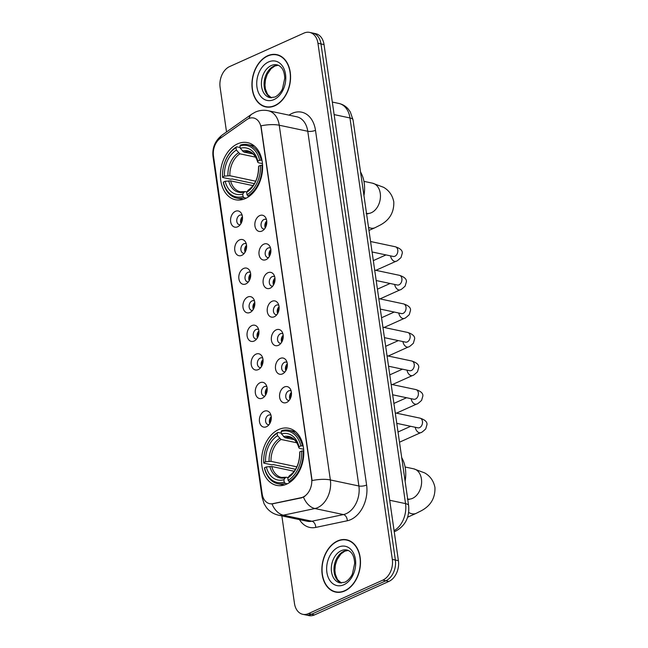 <?xml version="1.0" encoding="UTF-8"?>
<svg xmlns="http://www.w3.org/2000/svg" width="648" height="648" viewBox="0 0 648 648"><rect width="100%" height="100%" fill="white"/><g stroke="black" fill="none" stroke-linecap="round" stroke-linejoin="round"><path stroke-width="0.97" d="M278.737 429.503A29.192 20.679 -78 0 0 261.581 459.424A29.192 20.679 -78 0 0 276.623 485.384A29.192 20.679 -78 0 0 286.61 484.153A29.192 20.679 -78 0 0 303.758 454.224A29.192 20.679 -78 0 0 288.725 428.271A29.192 20.679 -78 0 0 278.737 429.503M237.573 143.864A29.192 20.679 -78 0 0 220.425 173.786A29.192 20.679 -78 0 0 235.459 199.746A29.192 20.679 -78 0 0 245.446 198.515A29.192 20.679 -78 0 0 262.594 168.593A29.192 20.679 -78 0 0 247.56 142.633A29.192 20.679 -78 0 0 237.573 143.864M237.646 226.792A8.262 5.848 102 0 1 230.656 221.697A8.262 5.848 102 0 1 235.418 211.321A8.262 5.848 102 0 1 241.348 213.33A8.262 5.848 102 0 1 238.61 226.241A8.262 5.848 102 0 1 237.646 226.792M242.182 215.347A4.957 3.507 -78 0 0 241.364 215.014A4.957 3.507 -78 0 0 239.663 215.225A4.957 3.507 -78 0 0 236.755 220.304A4.957 3.507 -78 0 0 239.306 224.71A4.957 3.507 -78 0 0 240.197 224.743M241.761 255.353A8.262 5.848 102 0 1 234.779 250.266A8.262 5.848 102 0 1 239.533 239.89A8.262 5.848 102 0 1 245.462 241.898A8.262 5.848 102 0 1 242.725 254.802A8.262 5.848 102 0 1 241.761 255.353M246.297 243.907A4.957 3.507 -78 0 0 245.479 243.575A4.957 3.507 -78 0 0 243.778 243.786A4.957 3.507 -78 0 0 240.87 248.864A4.957 3.507 -78 0 0 243.421 253.279A4.957 3.507 -78 0 0 244.312 253.303M245.876 283.921A8.262 5.848 102 0 1 238.893 278.826A8.262 5.848 102 0 1 243.648 268.45A8.262 5.848 102 0 1 249.577 270.459A8.262 5.848 102 0 1 246.839 283.37A8.262 5.848 102 0 1 245.876 283.921M250.42 272.476A4.957 3.507 -78 0 0 249.593 272.144A4.957 3.507 -78 0 0 247.901 272.346A4.957 3.507 -78 0 0 244.984 277.433A4.957 3.507 -78 0 0 247.536 281.839A4.957 3.507 -78 0 0 248.427 281.864M249.99 312.482A8.262 5.848 102 0 1 243.008 307.387A8.262 5.848 102 0 1 247.763 297.011A8.262 5.848 102 0 1 253.692 299.028A8.262 5.848 102 0 1 250.954 311.931A8.262 5.848 102 0 1 249.99 312.482M254.534 301.036A4.957 3.507 -78 0 0 253.708 300.704A4.957 3.507 -78 0 0 252.015 300.915A4.957 3.507 -78 0 0 249.099 305.994A4.957 3.507 -78 0 0 251.651 310.4A4.957 3.507 -78 0 0 252.542 310.433M254.105 341.042A8.262 5.848 102 0 1 247.123 335.956A8.262 5.848 102 0 1 251.878 325.579A8.262 5.848 102 0 1 257.807 327.588A8.262 5.848 102 0 1 255.077 340.492A8.262 5.848 102 0 1 254.105 341.042M258.649 329.605A4.957 3.507 -78 0 0 257.823 329.265A4.957 3.507 -78 0 0 256.13 329.476A4.957 3.507 -78 0 0 253.214 334.562A4.957 3.507 -78 0 0 255.774 338.969A4.957 3.507 -78 0 0 256.657 338.993M258.228 369.611A8.262 5.848 102 0 1 251.238 364.516A8.262 5.848 102 0 1 255.992 354.14A8.262 5.848 102 0 1 261.922 356.149A8.262 5.848 102 0 1 259.192 369.06A8.262 5.848 102 0 1 258.228 369.611M262.764 358.166A4.957 3.507 -78 0 0 261.938 357.834A4.957 3.507 -78 0 0 260.245 358.044A4.957 3.507 -78 0 0 257.337 363.123A4.957 3.507 -78 0 0 259.889 367.529A4.957 3.507 -78 0 0 260.771 367.562M262.343 398.172A8.262 5.848 102 0 1 255.353 393.085A8.262 5.848 102 0 1 260.115 382.709A8.262 5.848 102 0 1 266.045 384.718A8.262 5.848 102 0 1 263.307 397.621A8.262 5.848 102 0 1 262.343 398.172M266.879 386.726A4.957 3.507 -78 0 0 266.061 386.394A4.957 3.507 -78 0 0 264.36 386.605A4.957 3.507 -78 0 0 261.452 391.684A4.957 3.507 -78 0 0 264.003 396.09A4.957 3.507 -78 0 0 264.894 396.122M266.458 426.74A8.262 5.848 102 0 1 259.475 421.645A8.262 5.848 102 0 1 264.23 411.269A8.262 5.848 102 0 1 270.159 413.278A8.262 5.848 102 0 1 267.421 426.19A8.262 5.848 102 0 1 266.458 426.74M270.994 415.295A4.957 3.507 -78 0 0 270.175 414.955A4.957 3.507 -78 0 0 268.475 415.166A4.957 3.507 -78 0 0 265.567 420.252A4.957 3.507 -78 0 0 268.118 424.659A4.957 3.507 -78 0 0 269.009 424.683M261.93 231.069A8.262 5.848 102 0 1 254.948 225.974A8.262 5.848 102 0 1 259.702 215.598A8.262 5.848 102 0 1 265.631 217.606A8.262 5.848 102 0 1 262.902 230.518A8.262 5.848 102 0 1 261.93 231.069M266.474 219.623A4.957 3.507 -78 0 0 265.648 219.291A4.957 3.507 -78 0 0 263.955 219.494A4.957 3.507 -78 0 0 261.039 224.581A4.957 3.507 -78 0 0 263.598 228.987A4.957 3.507 -78 0 0 264.481 229.011M266.053 259.629A8.262 5.848 102 0 1 259.062 254.534A8.262 5.848 102 0 1 263.817 244.158A8.262 5.848 102 0 1 269.746 246.175A8.262 5.848 102 0 1 267.017 259.079A8.262 5.848 102 0 1 266.053 259.629M270.589 248.184A4.957 3.507 -78 0 0 269.762 247.852A4.957 3.507 -78 0 0 268.07 248.063A4.957 3.507 -78 0 0 265.162 253.141A4.957 3.507 -78 0 0 267.713 257.548A4.957 3.507 -78 0 0 268.596 257.58M270.167 288.19A8.262 5.848 102 0 1 263.177 283.103A8.262 5.848 102 0 1 267.94 272.727A8.262 5.848 102 0 1 273.869 274.736A8.262 5.848 102 0 1 271.131 287.639A8.262 5.848 102 0 1 270.167 288.19M274.703 276.753A4.957 3.507 -78 0 0 273.885 276.413A4.957 3.507 -78 0 0 272.184 276.623A4.957 3.507 -78 0 0 269.276 281.71A4.957 3.507 -78 0 0 271.828 286.116A4.957 3.507 -78 0 0 272.719 286.141M274.282 316.759A8.262 5.848 102 0 1 267.3 311.664A8.262 5.848 102 0 1 272.055 301.288A8.262 5.848 102 0 1 277.984 303.296A8.262 5.848 102 0 1 275.246 316.208A8.262 5.848 102 0 1 274.282 316.759M278.818 305.313A4.957 3.507 -78 0 0 278 304.981A4.957 3.507 -78 0 0 276.299 305.192A4.957 3.507 -78 0 0 273.391 310.271A4.957 3.507 -78 0 0 275.943 314.677A4.957 3.507 -78 0 0 276.834 314.709M278.397 345.319A8.262 5.848 102 0 1 271.415 340.232A8.262 5.848 102 0 1 276.17 329.856A8.262 5.848 102 0 1 282.099 331.865A8.262 5.848 102 0 1 279.361 344.768A8.262 5.848 102 0 1 278.397 345.319M282.941 333.874A4.957 3.507 -78 0 0 282.115 333.542A4.957 3.507 -78 0 0 280.414 333.752A4.957 3.507 -78 0 0 277.506 338.831A4.957 3.507 -78 0 0 280.058 343.238A4.957 3.507 -78 0 0 280.949 343.27M282.512 373.88A8.262 5.848 102 0 1 275.53 368.793A8.262 5.848 102 0 1 280.284 358.417A8.262 5.848 102 0 1 286.214 360.426A8.262 5.848 102 0 1 283.476 373.337A8.262 5.848 102 0 1 282.512 373.88M287.056 362.443A4.957 3.507 -78 0 0 286.23 362.102A4.957 3.507 -78 0 0 284.537 362.313A4.957 3.507 -78 0 0 281.621 367.4A4.957 3.507 -78 0 0 284.172 371.806A4.957 3.507 -78 0 0 285.063 371.831M286.627 402.449A8.262 5.848 102 0 1 279.644 397.354A8.262 5.848 102 0 1 284.399 386.978A8.262 5.848 102 0 1 290.328 388.994A8.262 5.848 102 0 1 287.599 401.898A8.262 5.848 102 0 1 286.627 402.449M291.171 391.003A4.957 3.507 -78 0 0 290.344 390.671A4.957 3.507 -78 0 0 288.652 390.882A4.957 3.507 -78 0 0 285.736 395.96A4.957 3.507 -78 0 0 288.295 400.367A4.957 3.507 -78 0 0 289.178 400.399M240.983 223.592A4.957 3.507 102 0 1 242.441 216.716M245.098 252.153A4.957 3.507 102 0 1 246.556 245.284M249.213 280.714A4.957 3.507 102 0 1 250.671 273.845M253.336 309.282A4.957 3.507 102 0 1 254.786 302.414M257.45 337.843A4.957 3.507 102 0 1 258.9 330.974M261.565 366.412A4.957 3.507 102 0 1 263.023 359.535M265.68 394.972A4.957 3.507 102 0 1 267.138 388.103M269.795 423.533A4.957 3.507 102 0 1 271.253 416.664M265.275 227.861A4.957 3.507 102 0 1 266.725 220.992M269.39 256.43A4.957 3.507 102 0 1 270.848 249.561M273.505 284.99A4.957 3.507 102 0 1 274.963 278.122M277.619 313.559A4.957 3.507 102 0 1 279.077 306.682M281.734 342.12A4.957 3.507 102 0 1 283.192 335.251M285.857 370.68A4.957 3.507 102 0 1 287.307 363.812M289.972 399.249A4.957 3.507 102 0 1 291.422 392.38M246.718 119.661A14.872 10.53 102 0 1 248.524 118.616A14.872 10.53 102 0 1 253.611 117.993A14.872 10.53 102 0 1 261.095 127.786L311.615 478.386A14.872 10.53 102 0 1 301.19 497.68L272.873 503.65A14.872 10.53 102 0 1 269.657 503.658A14.872 10.53 102 0 1 262.173 493.865L213.484 155.998A14.872 10.53 102 0 1 220.239 138.356L246.718 119.661M267.648 55.76A26.714 18.922 -78 0 0 251.959 83.147A26.714 18.922 -78 0 0 265.721 106.904A26.714 18.922 -78 0 0 274.857 105.778A26.714 18.922 -78 0 0 290.547 78.392A26.714 18.922 -78 0 0 276.793 54.635A26.714 18.922 -78 0 0 267.648 55.76M266.166 106.718A26.714 18.922 -78 0 0 267.26 107.139M337.567 540.934A26.714 18.922 -78 0 0 321.87 568.32A26.714 18.922 -78 0 0 335.632 592.078A26.714 18.922 -78 0 0 344.768 590.944A26.714 18.922 -78 0 0 360.466 563.566A26.714 18.922 -78 0 0 346.704 539.808A26.714 18.922 -78 0 0 337.567 540.934M336.077 591.891A26.714 18.922 -78 0 0 337.171 592.304M260.99 125.842L312.109 480.565A19.278 6.261 -8.2 0 1 330.359 479.949A22.032 15.609 102 0 1 317.674 507.619A22.032 15.609 102 0 1 314.912 508.534L283.362 515.184A22.032 15.609 102 0 1 278.591 515.201L307.111 521.243A22.032 15.609 -78 0 0 311.891 521.227L343.44 514.577A22.032 15.609 -78 0 0 346.202 513.67A22.032 15.609 -78 0 0 358.887 485.992L307.768 131.269A22.032 15.609 -78 0 0 296.679 116.762L268.151 110.719A22.032 15.609 102 0 1 279.239 125.226A19.278 6.261 171.8 0 0 260.99 125.842M281.856 515.897L294.476 603.434A16.524 11.704 -78 0 0 302.786 614.312L308.877 615.6A16.524 11.704 -78 0 0 314.531 614.903L388.889 581.426L385.852 580.786A16.524 11.704 -78 0 0 395.361 560.034L320.987 43.926A16.524 11.704 -78 0 0 312.676 33.048A16.524 11.704 -78 0 1 320.987 43.926L395.361 560.034A16.524 11.704 -78 0 1 385.852 580.786L311.486 614.255L385.852 580.786L382.806 580.138A16.524 11.704 -78 0 0 392.324 559.386L317.949 43.278A16.524 11.704 -78 0 0 309.631 32.4A16.524 11.704 -78 0 0 303.977 33.097L229.611 66.574A16.524 11.704 -78 0 0 220.101 87.326L226.533 131.949M305.832 614.952A16.524 11.704 -78 0 0 311.486 614.255A16.524 11.704 -78 0 1 305.832 614.952M304.908 496.271L301.741 497.794L271.982 503.925A19.278 12.984 78.1 0 0 283.362 515.184L311.891 521.227A5.508 3.71 -101.9 0 1 315.746 527.415A27.54 19.505 102 0 1 299.465 519.623M302.786 614.312A16.524 11.704 -78 0 0 308.44 613.615L382.806 580.138M348.203 540.221A26.714 18.922 -78 0 0 347.036 540.157M278.292 55.048A26.714 18.922 -78 0 0 277.125 54.991M388.889 581.426A16.524 11.704 -78 0 0 398.407 560.674L324.032 44.566A16.524 11.704 -78 0 0 315.714 33.688L309.631 32.4M274.817 105.519A26.438 18.727 -78 0 0 290.353 78.416A26.438 18.727 -78 0 0 276.736 54.91A26.438 18.727 -78 0 0 267.689 56.02A26.438 18.727 -78 0 0 252.153 83.122A26.438 18.727 -78 0 0 265.777 106.637A26.438 18.727 -78 0 0 274.817 105.519M344.736 590.692A26.438 18.727 -78 0 0 360.264 563.59A26.438 18.727 -78 0 0 346.648 540.076A26.438 18.727 -78 0 0 337.6 541.193A26.438 18.727 -78 0 0 322.072 568.296A26.438 18.727 -78 0 0 335.688 591.802A26.438 18.727 -78 0 0 344.736 590.692M246.216 198.15L243.98 197.672L243.073 196.474A26.22 18.573 -78 0 1 223.358 182.104L225.164 181.294A23.684 16.775 -78 0 0 242.725 194.092L244.11 192.1L245.349 191.622L246.904 191.954M253.012 185.628L230.599 180.873L225.164 181.294M254.364 183.651L232.162 178.945L230.729 179.188L222.588 177.463L222.612 176.953A26.22 18.573 -78 0 1 236.034 147.663L236.382 150.053A23.684 16.775 -78 0 0 224.427 176.135L229.862 175.721L255.709 181.197M255.652 157.156L239.898 153.819L236.382 150.053M363.957 195.623A30.294 21.457 -78 0 0 360.547 172.004M247.892 195.915A27.321 19.351 -78 0 0 261.954 165.232L260.407 165.426A26.22 18.573 -78 0 1 246.985 194.716L247.892 195.915L249.35 196.223M262.586 165.37L261.954 165.232M223.358 182.104L223.325 182.623A27.321 19.351 -78 0 0 236.609 198.077A27.321 19.351 -78 0 0 243.98 197.672M236.034 147.663L236.65 146.788A27.321 19.351 -78 0 0 222.588 177.463M236.65 146.788L240.189 147.542M246.985 194.716L246.637 192.326A23.684 16.775 -78 0 0 258.601 166.244L260.407 165.426M242.725 194.092L243.073 196.474M224.427 176.135L222.612 176.953M258.601 166.244L258.536 167.443A21.19 15.009 -78 0 1 248.022 190.334L246.637 192.326M258.536 167.443C258.374 177.714 254.98 185.239 248.362 190.002L248.022 190.334M228.679 180.849A21.19 15.009 -78 0 0 244.11 192.1L245.349 191.622M261.217 160.08A27.321 19.351 -78 0 0 247.933 144.626A27.321 19.351 -78 0 0 240.562 145.031L239.946 145.905A26.22 18.573 -78 0 1 259.662 160.275L261.986 160.242M259.662 160.275L257.855 161.085A23.684 16.775 -78 0 0 240.295 148.287L239.946 145.905M262.464 163.628L258.56 162.802L257.791 162.259L257.855 161.085M240.295 148.287L243.81 152.053L252.987 153.997M243.81 152.053A20.38 14.434 -78 0 1 248.808 151.899C250.808 152.248 255.199 153.819 257.799 162.348L257.791 162.259A21.19 15.009 -78 0 0 242.36 151.008M287.38 483.789L285.144 483.311L284.229 482.112A26.22 18.573 -78 0 1 264.514 467.743L266.328 466.933A23.684 16.775 -78 0 0 283.889 479.731L285.274 477.738L286.505 477.26L288.06 477.592M294.176 471.258L271.763 466.511L266.328 466.933M295.529 469.29L273.318 464.584L271.885 464.827L263.744 463.101L263.776 462.591A26.22 18.573 -78 0 1 277.198 433.301L277.538 435.691A23.684 16.775 -78 0 0 265.583 461.773L271.018 461.36L296.865 466.835M296.816 442.795L281.062 439.457L277.538 435.691M405.113 481.262A30.294 21.457 -78 0 0 401.711 457.642M289.057 481.553A27.321 19.351 -78 0 0 303.118 450.87L301.571 451.065A26.22 18.573 -78 0 1 288.141 480.354L289.057 481.553L290.507 481.861M303.742 451.008L303.118 450.87M264.514 467.743L264.489 468.261A27.321 19.351 -78 0 0 277.773 483.716A27.321 19.351 -78 0 0 285.144 483.311M277.198 433.301L277.806 432.427A27.321 19.351 -78 0 0 263.744 463.101M277.806 432.427L281.345 433.172M288.141 480.354L287.801 477.965A23.684 16.775 -78 0 0 299.757 451.883L301.571 451.065M283.889 479.731L284.229 482.112M265.583 461.773L263.776 462.591M299.757 451.883L299.692 453.082C299.53 463.352 296.144 470.877 289.526 475.64L287.801 477.965M269.843 466.487A21.19 15.009 -78 0 0 285.274 477.738L286.505 477.26M302.373 445.719A27.321 19.351 -78 0 0 289.097 430.264A27.321 19.351 -78 0 0 281.726 430.661L281.111 431.544A26.22 18.573 -78 0 1 300.826 445.913L303.143 445.881M300.826 445.913L299.012 446.723A23.684 16.775 -78 0 0 281.459 433.925L281.111 431.544M303.629 449.267L299.716 448.44L298.955 447.898L299.012 446.723M281.459 433.925L284.974 437.692L294.143 439.636M284.974 437.692A20.38 14.434 -78 0 1 289.964 437.538C291.964 437.886 296.363 439.457 298.963 447.987L298.955 447.898A21.19 15.009 -78 0 0 283.516 436.647M266.774 221.495A8.262 5.848 -78 0 0 265.494 226.63L265.915 226.573M270.888 250.055A8.262 5.848 -78 0 0 269.609 255.191L270.03 255.142M275.003 278.616A8.262 5.848 -78 0 0 273.723 283.759L274.144 283.703M279.118 307.184A8.262 5.848 -78 0 0 277.838 312.32L278.259 312.271M283.241 335.745A8.262 5.848 -78 0 0 281.961 340.889L282.374 340.832M287.356 364.306A8.262 5.848 -78 0 0 286.076 369.449L286.497 369.392M291.47 392.874A8.262 5.848 -78 0 0 290.191 398.01L290.612 397.961M242.482 217.218A8.262 5.848 -78 0 0 241.202 222.353L241.623 222.305M246.596 245.778A8.262 5.848 -78 0 0 245.317 250.922L245.738 250.865M250.719 274.347A8.262 5.848 -78 0 0 249.44 279.482L249.853 279.426M254.834 302.908A8.262 5.848 -78 0 0 253.554 308.043L253.976 307.994M258.949 331.468A8.262 5.848 -78 0 0 257.669 336.612L258.09 336.555M263.064 360.037A8.262 5.848 -78 0 0 261.784 365.172L262.205 365.124M267.179 388.598A8.262 5.848 -78 0 0 265.899 393.741L266.32 393.684M271.293 417.158A8.262 5.848 -78 0 0 270.014 422.302L270.435 422.245M272.873 503.65L273.432 503.763M301.19 497.68L301.741 497.794M366.606 485.036A5.508 1.79 -8.2 0 1 358.887 485.992L330.359 479.949L279.239 125.226L307.768 131.269A5.508 1.79 -8.2 0 0 315.487 130.313L366.606 485.036A27.54 19.505 102 0 1 350.746 519.631A27.54 19.505 102 0 1 347.296 520.765L315.746 527.415M268.151 110.719C263.704 109.82 259.419 110.29 255.304 112.112L251.764 114.137A19.278 10.814 54.8 0 0 249.035 118.406M262.513 495.615A19.278 6.261 171.8 0 0 262.116 497.283L264.125 503.828L266.531 507.668C269.649 511.58 273.667 514.091 278.591 515.201M262.116 497.283L213.046 156.735A19.278 6.261 -8.2 0 1 213.378 155.18M213.046 156.735C212.001 147.89 215.071 140.632 222.256 134.97A19.278 10.814 54.8 0 0 219.648 138.802M303.491 497.17A19.278 12.984 78.1 0 0 314.912 508.534L343.44 514.577A5.508 3.71 -101.9 0 1 347.296 520.765M289.032 115.142A27.54 19.505 102 0 1 315.487 130.313M392.324 559.386L398.407 560.674M317.949 43.278L324.032 44.566M308.44 613.615L314.531 614.903M394.081 530.672A22.032 15.609 -78 0 0 405.543 503.618L349.969 117.96A22.032 15.609 -78 0 0 338.88 103.453C342.5 104.255 345.562 106.061 348.081 108.856L350.301 111.918L353.047 119.912L408.621 505.57A11.016 3.58 -8.2 0 0 405.543 503.618L389.699 500.264M334.125 114.599L349.969 117.96A11.016 3.58 -8.2 0 1 353.047 119.912M278.251 65.213A16.791 11.891 -78 0 0 273.934 66.104A16.791 11.891 -78 0 0 264.133 82.312A16.791 11.891 -78 0 0 271.342 97.824M271.269 65.537A16.791 11.891 -78 0 0 261.411 82.75A16.791 11.891 -78 0 0 270.054 97.678L274.89 97.046C278.859 95.256 281.904 90.461 282.512 88.695L284.764 78.206C284.399 70.697 281.823 66.234 277.012 64.832A16.791 11.891 -78 0 0 271.269 65.537M273.966 99.581A20.096 14.232 -78 0 0 285.533 74.342A20.096 14.232 -78 0 0 268.539 61.957A20.096 14.232 -78 0 0 256.973 87.197A20.096 14.232 -78 0 0 273.966 99.581M348.162 550.387A16.791 11.891 -78 0 0 343.845 551.27A16.791 11.891 -78 0 0 334.044 567.486A16.791 11.891 -78 0 0 341.253 582.998M341.188 550.711A16.791 11.891 -78 0 0 331.322 567.923A16.791 11.891 -78 0 0 339.973 582.852L344.801 582.22C348.778 580.43 351.815 575.635 352.431 573.861L354.675 563.371C354.318 555.863 351.734 551.408 346.931 549.998A16.791 11.891 -78 0 0 341.188 550.711M343.877 584.747A20.096 14.232 -78 0 0 355.444 559.516A20.096 14.232 -78 0 0 338.459 547.131A20.096 14.232 -78 0 0 326.892 572.37A20.096 14.232 -78 0 0 343.877 584.747M363.949 181.367L372.503 183.173A15.422 10.927 102 0 1 380.263 193.331A15.422 10.927 102 0 1 371.385 212.698A15.422 10.927 102 0 1 366.517 213.427M372.503 183.173L383.551 187.28C389.1 190.48 392.51 195.356 393.798 201.925C394.13 212.576 389.383 220.409 379.558 225.415L374.973 227.731A15.422 9.663 -114.2 0 1 368.526 227.351M230.599 180.873A20.38 14.434 -78 0 0 240.359 191.776L244.758 191.63M239.898 153.819A20.38 14.434 -78 0 0 229.862 175.721M238.448 152.774A21.19 15.009 -78 0 0 227.934 175.697M405.105 467.005L413.659 468.812A15.422 10.927 102 0 1 421.427 478.969A15.422 10.927 102 0 1 412.549 498.336A15.422 10.927 102 0 1 407.681 499.065M413.659 468.812L424.707 472.919C430.256 476.11 433.674 480.994 434.954 487.555C435.286 498.215 430.547 506.039 420.722 511.053L416.138 513.37A15.422 9.663 -114.2 0 1 408.661 512.438M271.763 466.511A20.38 14.434 -78 0 0 281.516 477.414L285.922 477.268M281.062 439.457A20.38 14.434 -78 0 0 271.018 461.36M289.186 475.972A21.19 15.009 -78 0 0 299.692 453.049M279.604 438.413A21.19 15.009 -78 0 0 269.098 461.335M370.567 241.518L395.272 246.75A4.957 3.507 102 0 1 397.799 250.306A4.957 3.507 102 0 1 394.916 256.235A4.957 3.507 102 0 1 393.215 256.446L393.652 256.503M395.272 246.75C400.286 248.378 402.619 250.549 402.27 253.246L401.023 257.54C398.156 260.213 396.503 261.452 396.058 261.257A4.957 3.11 -114.2 0 1 390.598 256.009A4.957 3.11 -114.2 0 1 390.582 255.887M374.682 270.078L399.387 275.311A4.957 3.507 102 0 1 401.914 278.867A4.957 3.507 102 0 1 399.03 284.804A4.957 3.507 102 0 1 397.329 285.015L397.775 285.063M399.387 275.311C404.401 276.947 406.733 279.11 406.385 281.815L405.138 286.108C402.27 288.781 400.618 290.012 400.172 289.818A4.957 3.11 -114.2 0 1 394.713 284.569A4.957 3.11 -114.2 0 1 394.697 284.456M378.796 298.639L403.502 303.88A4.957 3.507 102 0 1 406.037 307.436A4.957 3.507 102 0 1 403.145 313.365A4.957 3.507 102 0 1 401.444 313.575L401.89 313.632M403.502 303.88C408.515 305.508 410.848 307.679 410.5 310.376L409.253 314.669C406.393 317.342 404.733 318.581 404.287 318.379A4.957 3.11 -114.2 0 1 398.828 313.138A4.957 3.11 -114.2 0 1 398.812 313.016M382.919 327.208L407.616 332.44A4.957 3.507 102 0 1 410.152 335.996A4.957 3.507 102 0 1 407.26 341.933A4.957 3.507 102 0 1 405.567 342.136L406.004 342.193M407.616 332.44C412.638 334.068 414.971 336.239 414.615 338.936L413.367 343.238C410.508 345.902 408.848 347.142 408.402 346.947A4.957 3.11 -114.2 0 1 402.951 341.699A4.957 3.11 -114.2 0 1 402.935 341.577M387.034 355.768L411.731 361.001A4.957 3.507 102 0 1 414.266 364.565A4.957 3.507 102 0 1 411.375 370.494A4.957 3.507 102 0 1 409.682 370.705L410.119 370.753M411.731 361.001C416.753 362.637 419.086 364.8 418.738 367.505L417.482 371.798C414.623 374.471 412.97 375.71 412.525 375.508A4.957 3.11 -114.2 0 1 407.066 370.259A4.957 3.11 -114.2 0 1 407.049 370.146M391.149 384.337L415.854 389.57A4.957 3.507 102 0 1 418.381 393.125A4.957 3.507 102 0 1 415.49 399.055A4.957 3.507 102 0 1 413.797 399.265L414.234 399.322M415.854 389.57C420.868 391.198 423.201 393.368 422.852 396.066L421.597 400.359C418.738 403.032 417.085 404.271 416.64 404.069A4.957 3.11 -114.2 0 1 411.18 398.828A4.957 3.11 -114.2 0 1 411.164 398.706M395.264 412.898L419.969 418.13A4.957 3.507 102 0 1 422.496 421.686A4.957 3.507 102 0 1 419.612 427.623A4.957 3.507 102 0 1 417.911 427.834L418.349 427.883M419.969 418.13C424.983 419.766 427.315 421.929 426.967 424.626L425.72 428.927C422.852 431.6 421.2 432.832 420.755 432.637A4.957 3.11 -114.2 0 1 415.295 427.388A4.957 3.11 -114.2 0 1 415.279 427.275M251.764 114.137L222.256 134.97M408.621 505.57C409.666 517.112 405.421 525.593 395.896 531.028L394.227 531.676M338.88 103.453L332.319 102.06M278.316 65.246L274.841 66.023L270.986 68.801L267.195 74.439L265.469 79.728L264.975 85.05L265.388 88.93L267.559 94.406L271.415 97.824M279.385 55.469L276.736 54.91M268.426 107.195L265.777 106.637M348.235 550.419L344.76 551.197L340.897 553.967L337.106 559.605L335.381 564.902L334.886 570.216L335.308 574.096L337.47 579.579L341.334 582.998M349.296 540.643L346.648 540.076M338.337 592.369L335.688 591.802M374.973 227.731L368.971 230.437M242.976 199.422L236.609 198.077M254.299 145.97L247.933 144.626M366.112 213.354L367.918 213.864M416.138 513.37L407.592 517.217M284.14 485.06L277.773 483.716M295.464 431.609L289.097 430.264M407.268 498.992L409.082 499.503M396.058 261.257L375.889 270.329M372.074 251.967L393.215 256.446M385.981 254.915L373.321 260.618M400.172 289.818L380.003 298.898M376.188 280.535L397.329 285.015M390.096 283.476L377.436 289.178M404.287 318.379L384.118 327.459M380.303 309.096L401.444 313.575M394.219 312.044L381.551 317.747M408.402 346.947L388.233 356.027M384.426 337.657L405.567 342.136M398.334 340.605L385.665 346.307M412.525 375.508L392.348 384.588M388.541 366.225L409.682 370.705M402.449 369.174L389.788 374.868M416.64 404.069L396.463 413.149M392.656 394.786L413.797 399.265M406.563 397.734L393.903 403.437M420.755 432.637L399.484 442.211M396.77 423.355L417.911 427.834M410.678 426.295L398.018 431.997"/></g></svg>
